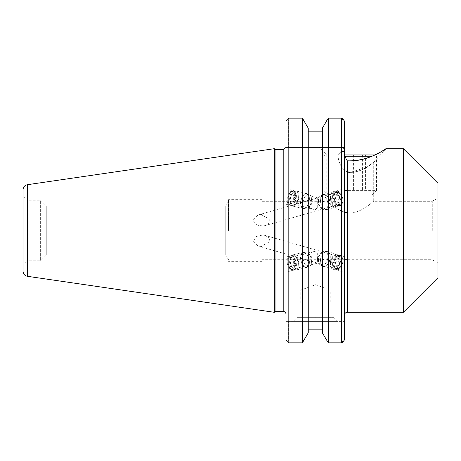 <?xml version="1.0" encoding="UTF-8"?>
<svg xmlns="http://www.w3.org/2000/svg" width="461" height="461" viewBox="0 0 461 461"><rect width="100%" height="100%" fill="white"/><g stroke="black" fill="none" stroke-linecap="round" stroke-linejoin="round"><path stroke-width="0.35" stroke-dasharray="2.31 1.73" d="M341.307 151.467L344.453 147.647L337.792 154.954L341.307 151.467L344.453 151.467L344.453 147.474L344.453 315.117L344.453 151.467L341.307 151.467M386.122 148.701L373.704 162.26L366.904 167.107L350.251 172.443L348.291 172.368C364.553 173.192 376.758 158.855 373.058 162.773C370.321 164.71 360.537 173.307 348.291 172.368C342.316 169.988 338.818 164.179 337.792 154.954L326.78 154.954L337.792 154.954C338.835 164.202 342.339 170.011 348.291 172.368L347.254 160.82C345.468 158.232 344.534 155.115 344.453 151.467M344.453 147.474L319.3 147.474L344.453 147.474L344.453 121.087L344.453 147.474L286.016 147.474L344.453 147.474M344.453 321.38L344.453 339.913L344.453 321.38L286.016 321.38L344.453 321.38M344.453 121.087L344.453 339.913M344.453 261.122L344.453 272.342L344.453 261.122M344.453 199.878L344.453 188.658L344.453 199.878M348.291 172.368L347.254 160.82C365.982 161.944 380.947 151.634 385.131 149.318C390.79 144.621 372.125 161.805 347.254 160.82L347.254 312.31M347.254 212.838L350.251 213.097C363.026 212.308 373.479 200.702 373.715 201.284C373.479 200.702 363.026 212.308 350.251 213.097C337.475 212.308 327.022 200.702 326.78 201.284C326.953 201.065 334.496 208.574 344.453 212.152M262.171 226.282L262.171 225.861L258.488 225.377L255.331 223.775L253.878 222.046L253.325 219.949L258.137 214.959L262.171 214.446L262.171 215.143L270.117 219.551L268.55 223.654L264.262 225.838L262.171 226.282L262.171 259.716L262.171 245.857L270.117 241.449L268.55 237.346L264.262 235.162L262.171 234.718L262.171 214.446M317.692 207.64L317.692 197.902A6.074 3.273 103.5 0 0 317.289 197.752A6.074 3.273 103.5 0 0 314.805 198.749L313.589 199.043C309.971 200.195 308.075 201.941 307.902 204.286C308.092 206.684 310.063 208.395 313.82 209.409L314.805 209.611A6.074 3.273 103.5 0 0 317.692 207.64L314.805 209.611M334.116 196.761A6.074 3.671 74 0 1 336.34 192.514A6.074 3.671 74 0 1 341.543 197.343A6.074 3.671 74 0 1 339.694 204.194A6.074 3.671 74 0 1 334.116 196.761M314.805 198.749L317.692 197.902M333.165 196.374A7.549 4.558 74 0 1 335.936 191.102A7.549 4.558 74 0 1 342.396 197.095A7.549 4.558 74 0 1 340.097 205.606A7.549 4.558 74 0 1 333.165 196.374M294.89 196.098A6.074 3.273 103.5 0 0 292.821 191.891A6.074 3.273 103.5 0 0 288.223 197.037A6.074 3.273 103.5 0 0 289.992 203.704A6.074 3.273 103.5 0 0 294.89 196.098M228.512 230.5L228.512 199.648L228.512 230.5M262.171 225.861L262.171 245.857M262.171 234.718L262.171 235.139L256.374 236.505L253.325 241.051L258.137 246.041L262.171 246.554M262.171 235.139L262.171 215.143M334.116 264.239A6.074 3.671 -74 0 1 339.694 256.806A6.074 3.671 -74 0 1 341.543 263.657A6.074 3.671 -74 0 1 336.34 268.486A6.074 3.671 -74 0 1 334.116 264.239M317.537 259.48L317.692 263.098L313.589 261.957C309.971 260.805 308.075 259.059 307.902 256.714C308.092 254.316 310.063 252.605 313.82 251.591L314.805 251.389L317.692 253.36L317.537 259.48M333.165 264.626A7.549 4.558 -74 0 1 340.097 255.394A7.549 4.558 -74 0 1 342.396 263.905A7.549 4.558 -74 0 1 335.936 269.898A7.549 4.558 -74 0 1 333.165 264.626M294.89 264.902A6.074 3.273 -103.5 0 0 289.992 257.296A6.074 3.273 -103.5 0 0 288.223 263.963A6.074 3.273 -103.5 0 0 292.821 269.109A6.074 3.273 -103.5 0 0 294.89 264.902M317.692 253.36A6.074 3.273 -103.5 0 0 314.805 251.389M314.805 262.251A6.074 3.273 -103.5 0 0 317.289 263.248A6.074 3.273 -103.5 0 0 317.692 263.098M286.016 199.659L286.016 188.745L286.016 199.659M295.737 195.683A7.549 4.068 103.5 0 0 293.167 190.462A7.549 4.068 103.5 0 0 287.451 196.853A7.549 4.068 103.5 0 0 289.652 205.139A7.549 4.068 103.5 0 0 295.737 195.683M295.737 265.317A7.549 4.068 -103.5 0 0 289.652 255.861A7.549 4.068 -103.5 0 0 287.451 264.147A7.549 4.068 -103.5 0 0 293.167 270.538A7.549 4.068 -103.5 0 0 295.737 265.317M286.016 261.341L286.016 272.255L286.016 261.341M403.358 312.31L403.358 148.69M432.28 230.5L432.28 201.284L432.28 230.5M228.512 201.284L225.763 205.865L225.763 255.135L225.763 205.865L46.284 205.865L46.284 255.135L46.284 205.865L40.626 200.207L40.626 260.793L40.626 200.207L28.882 200.207L28.882 260.793L23.05 264.159L23.05 196.841L23.05 264.159M437.95 230.5L437.95 198.011L437.95 230.5M437.95 277.718L437.95 183.282M333.954 302.975L296.976 302.975L333.954 302.975L333.954 317.641L296.976 317.641L333.954 317.641L337.694 321.38L293.236 321.38L337.694 321.38M343.007 119.174L342.114 119.86L342.114 147.474L342.114 119.86L343.007 119.174L341.647 118.143L328.29 118.143L326.987 119.86L342.114 119.86L326.987 119.86L322.372 128.164L322.372 332.836L322.372 329.828L322.372 332.836L326.987 341.14L342.114 341.14L342.114 321.38L342.114 341.14L326.987 341.14L328.29 342.857L328.29 118.143M322.372 131.172L322.372 329.828L322.372 131.172L308.253 131.172L308.253 128.164L308.253 332.836L308.253 131.172M288.822 342.857L288.822 118.143L302.335 118.143L303.638 119.86L288.35 119.86L288.35 147.474L288.35 119.86L303.638 119.86L308.253 128.164L308.253 332.836L303.638 341.14L288.35 341.14L303.638 341.14L302.335 342.857L288.822 342.857L287.457 341.826L288.35 341.14L288.35 321.38L288.35 341.14L287.457 341.826M286.016 230.5L286.016 314.183L286.016 230.5M286.016 121.087L286.016 339.913M275.949 149.623L275.949 311.377M274.33 312.31L274.33 148.69M288.35 119.86L287.457 119.174L288.35 119.86M328.29 342.857L341.647 342.857L341.647 118.143M343.007 341.826L342.114 341.14L343.007 341.826L341.647 342.857M302.335 118.143L302.335 342.857M288.822 118.143L287.457 119.174M228.512 259.716L225.763 255.135L46.284 255.135L40.626 260.793L28.882 260.793L28.882 200.207L23.05 196.841M23.05 271.299L23.05 189.702M300.745 302.975L300.745 290.09L315.468 284.731L330.191 290.09L300.745 290.09L330.191 290.09L330.191 302.975L300.745 302.975L330.191 302.975M371.802 156.267L344.453 156.267M344.453 154.954L375.231 154.954L376.545 156.267L376.545 190.6L347.254 190.6M375.231 154.954L374.776 154.954M344.453 190.6L376.545 190.6L371.284 195.862L329.212 195.862L371.284 195.862M365.585 154.954L334.911 154.954L365.585 154.954L365.585 190.013L334.911 190.013L365.585 190.013M353.414 154.954L353.414 190.013M362.421 154.954L362.421 190.013M347.081 154.954L347.081 190.013M334.911 154.954L334.911 190.013M338.074 154.954L338.074 190.013M320.453 259.583A7.728 4.668 106 0 0 323.196 266.435A7.728 4.668 106 0 0 329.817 260.292A7.728 4.668 106 0 0 327.46 251.573A7.728 4.668 106 0 0 320.453 259.583M320.683 259.56A7.364 4.449 -74 0 1 327.362 251.931A7.364 4.449 -74 0 1 329.603 260.235A7.364 4.449 -74 0 1 323.299 266.083A7.364 4.449 -74 0 1 320.683 259.56M330.324 262.418A7.728 4.668 106 0 0 333.067 269.27A7.728 4.668 106 0 0 339.688 263.127A7.728 4.668 106 0 0 337.331 254.409A7.728 4.668 106 0 0 330.324 262.418M330.554 262.39A7.364 4.449 106 0 0 333.165 268.913A7.364 4.449 106 0 0 339.475 263.064A7.364 4.449 106 0 0 337.227 254.76A7.364 4.449 106 0 0 330.554 262.39M332.669 262.995A7.364 4.449 106 0 0 335.28 269.524A7.364 4.449 106 0 0 339.227 267.991A7.364 4.449 106 0 0 341.878 258.759A7.364 4.449 106 0 0 339.342 255.365A7.364 4.449 106 0 0 332.669 262.995M331.989 265.173L334.669 264.856L336.467 261.116L335.585 257.693L332.905 258.01L331.107 261.75L331.989 265.173L336.219 266.389L335.337 262.966L337.135 259.226L339.815 258.909L340.696 262.326L338.898 266.066L336.219 266.389M338.898 266.066L334.669 264.856M340.696 262.326L336.467 261.116M339.815 258.909L335.585 257.693M337.135 259.226L332.905 258.01M335.337 262.966L331.107 261.75M318.568 258.949A7.364 4.449 106 0 0 318.649 262.084A7.364 4.449 106 0 0 321.184 265.473A7.364 4.449 106 0 0 327.489 259.624A7.364 4.449 106 0 0 325.247 251.32A7.364 4.449 106 0 0 321.3 252.853A7.364 4.449 106 0 0 318.568 258.949M333.954 263.133A6.442 3.89 106 0 0 335.429 268.429A6.442 3.89 106 0 0 339.694 267.501A6.442 3.89 106 0 0 342.01 259.422A6.442 3.89 106 0 0 337.867 256.656A6.442 3.89 106 0 0 333.954 263.133M318.199 258.137A4.598 2.778 106 0 0 318.246 260.096A4.598 2.778 106 0 0 322.02 261.525A4.598 2.778 106 0 0 323.858 255.117A4.598 2.778 106 0 0 319.899 254.322A4.598 2.778 106 0 0 318.199 258.137M300.618 259.145A7.728 4.166 -103.5 0 0 306.778 267.472A7.728 4.166 -103.5 0 0 309.026 258.984A7.728 4.166 -103.5 0 0 303.177 252.432A7.728 4.166 -103.5 0 0 300.618 259.145M300.826 259.186A7.364 3.97 76.5 0 1 303.263 252.795A7.364 3.97 76.5 0 1 308.835 259.03A7.364 3.97 76.5 0 1 306.692 267.109A7.364 3.97 76.5 0 1 300.826 259.186M290.061 261.675A7.728 4.166 -103.5 0 0 296.221 269.996A7.728 4.166 -103.5 0 0 298.474 261.508A7.728 4.166 -103.5 0 0 292.62 254.962A7.728 4.166 -103.5 0 0 290.061 261.675M290.269 261.71A7.364 3.97 -103.5 0 0 296.135 269.639A7.364 3.97 -103.5 0 0 298.279 261.554A7.364 3.97 -103.5 0 0 292.706 255.319A7.364 3.97 -103.5 0 0 290.269 261.71M288.01 262.251A7.364 3.97 -103.5 0 0 291.006 269.115A7.364 3.97 -103.5 0 0 293.876 270.181A7.364 3.97 -103.5 0 0 296.02 262.096A7.364 3.97 -103.5 0 0 290.447 255.861A7.364 3.97 -103.5 0 0 288.373 258.108A7.364 3.97 -103.5 0 0 288.01 262.251M295.115 265.484L297.512 265.928L298.325 262.563L296.746 258.754L294.349 258.31L293.53 261.675L295.115 265.484L290.591 266.567L289.012 262.758L289.825 259.393L292.222 259.837L293.807 263.646L292.989 267.011L290.591 266.567M292.989 267.011L297.512 265.928M293.807 263.646L298.325 262.563M292.222 259.837L296.746 258.754M289.825 259.393L294.349 258.31M289.012 262.758L293.53 261.675M303.084 258.644A7.364 3.97 -103.5 0 0 308.951 266.567A7.364 3.97 -103.5 0 0 311.025 264.32A7.364 3.97 -103.5 0 0 308.392 253.32A7.364 3.97 -103.5 0 0 305.522 252.253A7.364 3.97 -103.5 0 0 303.084 258.644M287.773 262.528A6.442 3.475 -103.5 0 0 290.401 268.533A6.442 3.475 -103.5 0 0 294.896 266.907A6.442 3.475 -103.5 0 0 292.839 258.321A6.442 3.475 -103.5 0 0 288.096 258.903A6.442 3.475 -103.5 0 0 287.773 262.528M306.905 258.391A4.598 2.478 -103.5 0 0 307.418 260.511A4.598 2.478 -103.5 0 0 311.867 261.94A4.598 2.478 -103.5 0 0 310.218 255.06A4.598 2.478 -103.5 0 0 306.899 258.35A4.598 2.478 -103.5 0 0 306.905 258.391M320.453 201.417A7.728 4.668 74 0 1 323.196 194.565A7.728 4.668 74 0 1 329.817 200.708A7.728 4.668 74 0 1 327.46 209.427A7.728 4.668 74 0 1 320.453 201.417M320.683 201.44A7.364 4.449 -106 0 0 327.362 209.069A7.364 4.449 -106 0 0 329.603 200.766A7.364 4.449 -106 0 0 323.299 194.917A7.364 4.449 -106 0 0 320.683 201.44M330.324 198.582A7.728 4.668 74 0 1 333.067 191.73A7.728 4.668 74 0 1 339.688 197.873A7.728 4.668 74 0 1 337.331 206.591A7.728 4.668 74 0 1 330.324 198.582M330.554 198.61A7.364 4.449 74 0 1 333.165 192.087A7.364 4.449 74 0 1 339.475 197.936A7.364 4.449 74 0 1 337.227 206.24A7.364 4.449 74 0 1 330.554 198.61M332.669 198.005A7.364 4.449 74 0 1 335.28 191.476A7.364 4.449 74 0 1 339.227 193.009A7.364 4.449 74 0 1 341.878 202.241A7.364 4.449 74 0 1 339.342 205.635A7.364 4.449 74 0 1 332.669 198.005M331.989 195.827L334.669 196.144L336.467 199.884L335.585 203.307L332.905 202.99L331.107 199.25L331.989 195.827L336.219 194.611L335.337 198.034L337.135 201.774L339.815 202.091L340.696 198.674L338.898 194.934L336.219 194.611M338.898 194.934L334.669 196.144M340.696 198.674L336.467 199.884M339.815 202.091L335.585 203.307M337.135 201.774L332.905 202.99M335.337 198.034L331.107 199.25M318.568 202.051A7.364 4.449 74 0 1 318.649 198.916A7.364 4.449 74 0 1 321.184 195.527A7.364 4.449 74 0 1 327.489 201.376A7.364 4.449 74 0 1 325.247 209.68A7.364 4.449 74 0 1 321.3 208.147A7.364 4.449 74 0 1 318.568 202.051M333.954 197.867A6.442 3.89 74 0 1 335.429 192.571A6.442 3.89 74 0 1 339.694 193.499A6.442 3.89 74 0 1 342.01 201.578A6.442 3.89 74 0 1 337.867 204.344A6.442 3.89 74 0 1 333.954 197.867M318.199 202.863A4.598 2.778 74 0 1 318.246 200.904A4.598 2.778 74 0 1 322.02 199.475A4.598 2.778 74 0 1 323.858 205.883A4.598 2.778 74 0 1 319.899 206.678A4.598 2.778 74 0 1 318.199 202.863M300.618 201.855A7.728 4.166 -76.5 0 1 306.778 193.528A7.728 4.166 -76.5 0 1 309.026 202.016A7.728 4.166 -76.5 0 1 303.177 208.568A7.728 4.166 -76.5 0 1 300.618 201.855M300.826 201.814A7.364 3.97 103.5 0 0 303.263 208.205A7.364 3.97 103.5 0 0 308.835 201.97A7.364 3.97 103.5 0 0 306.692 193.891A7.364 3.97 103.5 0 0 300.826 201.814M290.061 199.325A7.728 4.166 -76.5 0 1 296.221 191.004A7.728 4.166 -76.5 0 1 298.474 199.492A7.728 4.166 -76.5 0 1 292.62 206.038A7.728 4.166 -76.5 0 1 290.061 199.325M290.269 199.29A7.364 3.97 -76.5 0 1 296.135 191.361A7.364 3.97 -76.5 0 1 298.279 199.446A7.364 3.97 -76.5 0 1 292.706 205.681A7.364 3.97 -76.5 0 1 290.269 199.29M288.01 198.749A7.364 3.97 -76.5 0 1 291.006 191.885A7.364 3.97 -76.5 0 1 293.876 190.819A7.364 3.97 -76.5 0 1 296.02 198.904A7.364 3.97 -76.5 0 1 290.447 205.139A7.364 3.97 -76.5 0 1 288.373 202.892A7.364 3.97 -76.5 0 1 288.01 198.749M295.115 195.516L297.512 195.072L298.325 198.437L296.746 202.246L294.349 202.69L293.53 199.325L295.115 195.516L290.591 194.433L289.012 198.242L289.825 201.607L292.222 201.163L293.807 197.354L292.989 193.989L290.591 194.433M292.989 193.989L297.512 195.072M293.807 197.354L298.325 198.437M292.222 201.163L296.746 202.246M289.825 201.607L294.349 202.69M289.012 198.242L293.53 199.325M303.084 202.356A7.364 3.97 -76.5 0 1 308.951 194.433A7.364 3.97 -76.5 0 1 311.025 196.68A7.364 3.97 -76.5 0 1 308.392 207.68A7.364 3.97 -76.5 0 1 305.522 208.747A7.364 3.97 -76.5 0 1 303.084 202.356M287.773 198.472A6.442 3.475 -76.5 0 1 290.401 192.468A6.442 3.475 -76.5 0 1 294.896 194.093A6.442 3.475 -76.5 0 1 292.839 202.679A6.442 3.475 -76.5 0 1 288.096 202.097A6.442 3.475 -76.5 0 1 287.773 198.472M306.905 202.61A4.598 2.478 -76.5 0 1 307.418 200.489A4.598 2.478 -76.5 0 1 311.867 199.06A4.598 2.478 -76.5 0 1 310.218 205.94A4.598 2.478 -76.5 0 1 306.899 202.65A4.598 2.478 -76.5 0 1 306.905 202.61M283.21 311.377L283.21 149.623M27.372 184.705L27.372 276.295M262.171 201.284L326.78 201.284L326.78 154.954L319.3 147.474M373.715 162.26L373.715 201.284L432.28 201.284L437.95 198.011M264.262 225.838L339.694 204.194M258.137 214.959L313.589 199.043M317.007 198.063L336.34 192.514M340.097 205.606L344.453 204.356M335.936 191.102L344.453 188.658M289.992 203.704L313.82 209.409M292.821 191.891L317.289 197.752M262.171 199.648L228.512 199.648M262.171 261.352L228.512 261.352M339.694 256.806L264.262 235.162M336.34 268.486L317.007 262.937M313.589 261.957L258.137 246.041M344.453 256.644L340.097 255.394M344.453 272.342L335.936 269.898M313.82 251.591L289.992 257.296M317.289 263.248L292.821 269.109M286.016 204.269L289.652 205.139M286.016 188.745L293.167 190.462M289.652 255.861L286.016 256.731M293.167 270.538L286.016 272.255M437.95 262.989L432.28 259.716L347.254 259.716M344.453 259.716L262.171 259.716M296.976 302.975L296.976 317.641L293.236 321.38M325.264 154.954L323.95 156.267L323.95 190.6L329.212 195.862M323.196 266.435L333.067 269.27M327.46 251.573L337.331 254.409M333.165 268.913L335.28 269.524M337.227 254.76L339.342 255.365M321.184 265.473L323.299 266.083M325.247 251.32L327.362 251.931M342.01 259.422L341.878 258.759M339.694 267.501L339.227 267.991M318.246 260.096L318.649 262.084M319.899 254.322L321.3 252.853M303.177 252.432L292.62 254.962M306.778 267.472L296.221 269.996M292.706 255.319L290.447 255.861M296.135 269.639L293.876 270.181M305.522 252.253L303.263 252.795M308.951 266.567L306.692 267.109M290.401 268.533L291.006 269.115M288.096 258.903L288.373 258.108M306.899 258.35A8.361 8.361 0 0 0 307.418 260.511M310.218 255.06L308.392 253.32M311.867 261.94L311.025 264.32M327.46 209.427L337.331 206.591M323.196 194.565L333.067 191.73M337.227 206.24L339.342 205.635M333.165 192.087L335.28 191.476M325.247 209.68L327.362 209.069M321.184 195.527L323.299 194.917M339.694 193.499L339.227 193.009M342.01 201.578L341.878 202.241M319.899 206.678L321.3 208.147M318.246 200.904L318.649 198.916M306.778 193.528L296.221 191.004M303.177 208.568L292.62 206.038M296.135 191.361L293.876 190.819M292.706 205.681L290.447 205.139M308.951 194.433L306.692 193.891M305.522 208.747L303.263 208.205M288.096 202.097L288.373 202.892M290.401 192.468L291.006 191.885M307.418 200.489A8.361 8.361 0 0 0 306.899 202.65M311.867 199.06L311.025 196.68M310.218 205.94L308.392 207.68"/><path stroke-width="0.69" d="M344.453 151.467C344.528 155.092 345.462 158.209 347.254 160.82C365.982 161.944 380.947 151.634 385.131 149.318C390.79 144.621 372.125 161.805 347.254 160.82L347.254 312.31C345.554 312.477 344.615 313.411 344.453 315.117M344.453 339.913L343.007 341.826L344.453 339.913L344.453 121.087L343.007 119.174L344.453 121.087M344.453 212.152L347.254 212.838M386.122 148.69L403.358 148.69L403.358 312.31L347.254 312.31M403.358 148.69L437.95 183.282L437.95 277.718L403.358 312.31M328.29 118.143L328.29 342.857L322.372 332.836L322.372 128.164L328.29 118.143L341.647 118.143L343.007 119.174M341.647 118.143L341.647 342.857L328.29 342.857M343.007 341.826L341.647 342.857M286.016 121.087L287.457 119.174L286.016 121.087L286.016 339.913L287.457 341.826L286.016 339.913M275.949 230.5L275.949 149.623L274.33 148.69L274.33 312.31L275.949 311.377L275.949 230.5M287.457 119.174L288.822 118.143L302.335 118.143L308.253 128.164L308.253 332.836L302.335 342.857L302.335 118.143M302.335 342.857L288.822 342.857L288.822 118.143M288.822 342.857L287.457 341.826M308.253 329.828L322.372 329.828L308.253 329.828M322.372 131.172L308.253 131.172M23.05 230.5L23.05 271.299C23.257 274.03 24.698 275.695 27.372 276.295L27.372 184.705C24.698 185.305 23.257 186.97 23.05 189.702L23.05 230.5M344.453 156.267L371.802 156.267M374.776 154.954L344.453 154.954M347.254 190.6L344.453 190.6M285.935 147.474L283.21 149.623L283.21 311.377C284.915 311.544 285.849 312.477 286.016 314.183M347.254 259.716L344.453 259.716M283.21 149.623L275.949 149.623M283.21 311.377L275.949 311.377M27.372 276.295L274.33 312.31M27.372 184.705L274.33 148.69"/></g></svg>
